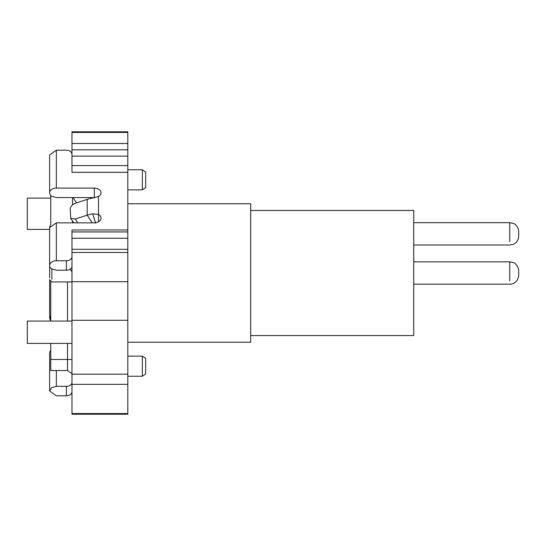 <?xml version="1.0" encoding="UTF-8"?>
<svg xmlns="http://www.w3.org/2000/svg" width="546" height="546" viewBox="0 0 546 546"><rect width="100%" height="100%" fill="white"/><g stroke="black" fill="none" stroke-linecap="round" stroke-linejoin="round"><path stroke-width="0.82" d="M49.666 265.936L49.638 277.737M518.7 271.423L518.7 274.577L518.7 271.423M49.638 229.095L49.638 227.129L50.293 225.546M518.7 232.248L518.7 235.408L518.7 232.248M71.97 413.568L71.97 414.223L127.812 414.223L127.812 384.343L71.97 384.343L71.97 413.568L127.812 413.568M71.97 238.254L127.812 238.254L127.812 229.975L71.97 229.975L71.97 384.343M71.97 172.311L71.97 165.602L127.812 165.602L127.812 172.311L71.97 172.311M71.97 156.122L127.812 156.122L127.812 131.777L71.97 131.777L71.97 165.602M71.97 382.377A5.583 3.952 180 0 1 66.387 386.322L56.34 386.322L51.597 387.715L49.638 391.059L56.34 395.802L66.387 395.802C69.786 395.563 71.649 394.246 71.97 391.851M71.97 374.174L127.812 374.174L127.812 384.343M71.97 320.29L127.812 320.29L127.812 374.174M71.97 281.695L127.812 281.695L127.812 320.29M127.812 281.695L127.812 238.254M95.618 223.075L92.718 213.827A26.802 18.953 180 0 0 87.189 215.151L75.321 219.069L70.652 218.188L70.257 208.893C70.564 206.388 72.249 204.518 75.321 203.276L87.189 199.358A26.802 18.953 180 0 1 92.718 198.034L98.519 196.533A6.702 4.737 0 0 0 101.01 192.847A6.702 4.737 0 0 0 94.308 188.104L56.34 188.104L56.34 150.198L66.387 150.198C69.786 150.437 71.649 151.754 71.97 154.149M71.97 256.811C71.635 259.214 69.772 260.531 66.387 260.763L56.34 260.763L56.34 222.857L94.308 222.857A6.702 4.737 0 0 0 101.01 218.113A6.702 4.737 0 0 0 98.519 214.428L92.718 213.827M127.812 172.311L127.812 229.975M56.34 260.763A6.702 4.737 180 0 0 49.638 265.499A6.702 4.737 180 0 0 51.597 268.85L56.34 270.236L66.387 270.236A5.583 3.952 0 0 0 71.97 266.284M70.134 269.219L71.97 271.812M127.812 156.122L127.812 165.602M71.97 149.802L127.812 149.802M127.812 143.489L71.97 143.489M67.506 281.934L67.506 321.062M67.506 343.393L67.506 359.473L71.97 359.473M50.751 343.393L50.751 359.473L67.506 359.473L67.506 370.529L71.97 373.689M67.506 370.529L50.751 370.529L50.751 359.473M71.97 343.393L27.3 343.393L27.3 321.062L71.97 321.062M49.638 229.409L27.3 229.409L27.3 198.137L50.751 198.137M49.638 391.059L49.638 353.153A6.702 4.737 0 0 1 50.751 350.539M50.751 321.028L49.638 318.407L50.751 315.786M49.638 318.407L49.638 280.501A6.702 4.737 0 0 1 49.666 280.064M56.34 150.198L49.638 154.941L49.638 192.847A6.702 4.737 180 0 0 51.597 196.198L56.34 197.584L94.308 197.584L94.308 188.104M56.34 188.104A6.702 4.737 180 0 0 49.638 192.847M94.963 197.604A6.702 4.737 0 0 0 94.308 197.584M98.519 221.799L98.519 196.533M56.34 222.857L49.638 227.593L49.638 265.499M50.751 281.634L50.751 321.062M127.812 203.76L250.662 203.76L250.662 342.24L127.812 342.24M73.048 197.584L76.536 202.873M127.812 356.135L142.335 356.135L142.335 376.249M127.812 169.765L142.335 169.765L142.335 189.878L127.812 189.865M50.751 195.461L50.751 224.972M73.792 222.857L72.529 220.932L72.529 222.857M72.529 220.932L72.14 220.447M72.529 197.584L72.529 204.852M127.812 376.235L142.335 376.235L145.68 374.003L145.68 358.367L142.335 356.135M142.335 189.865L145.68 187.633L145.68 171.997L142.335 169.765M250.662 210.456L413.718 210.456L413.718 335.544L250.662 335.544M51.87 269.028L51.87 279.32C51.87 282.78 51.87 282.78 51.87 279.32M413.718 261.834L509.766 261.834L509.766 280.897C509.766 285.224 509.766 285.224 509.766 280.897M413.718 222.666L509.766 222.666L509.766 241.728C509.766 246.055 509.766 246.055 509.766 241.728M71.97 252.47L127.812 252.47M71.97 249.31L127.812 249.31M71.97 231.934L127.812 231.934M66.387 270.236L66.387 260.763M71.97 132.432L127.812 132.432M56.34 386.322L56.34 370.529M66.387 386.322L66.387 395.802M87.189 199.358L87.189 215.151L92.267 222.857M77.819 222.857L75.321 219.069M49.638 279.702L51.87 281.934L71.97 281.934M413.718 284.166L509.766 284.166C512.994 284.377 518.209 281.92 518.7 275.232M509.766 261.834L513.254 262.537C514.537 262.844 518.359 265.301 518.7 270.768C518.359 265.301 514.537 262.844 513.254 262.537L509.766 261.834M413.718 244.997L509.766 244.997L513.254 244.287C514.537 243.987 518.359 241.53 518.7 236.063M509.766 222.666L513.254 223.369C514.537 223.676 518.359 226.133 518.7 231.6M72.168 220.488L70.659 218.195"/></g></svg>

